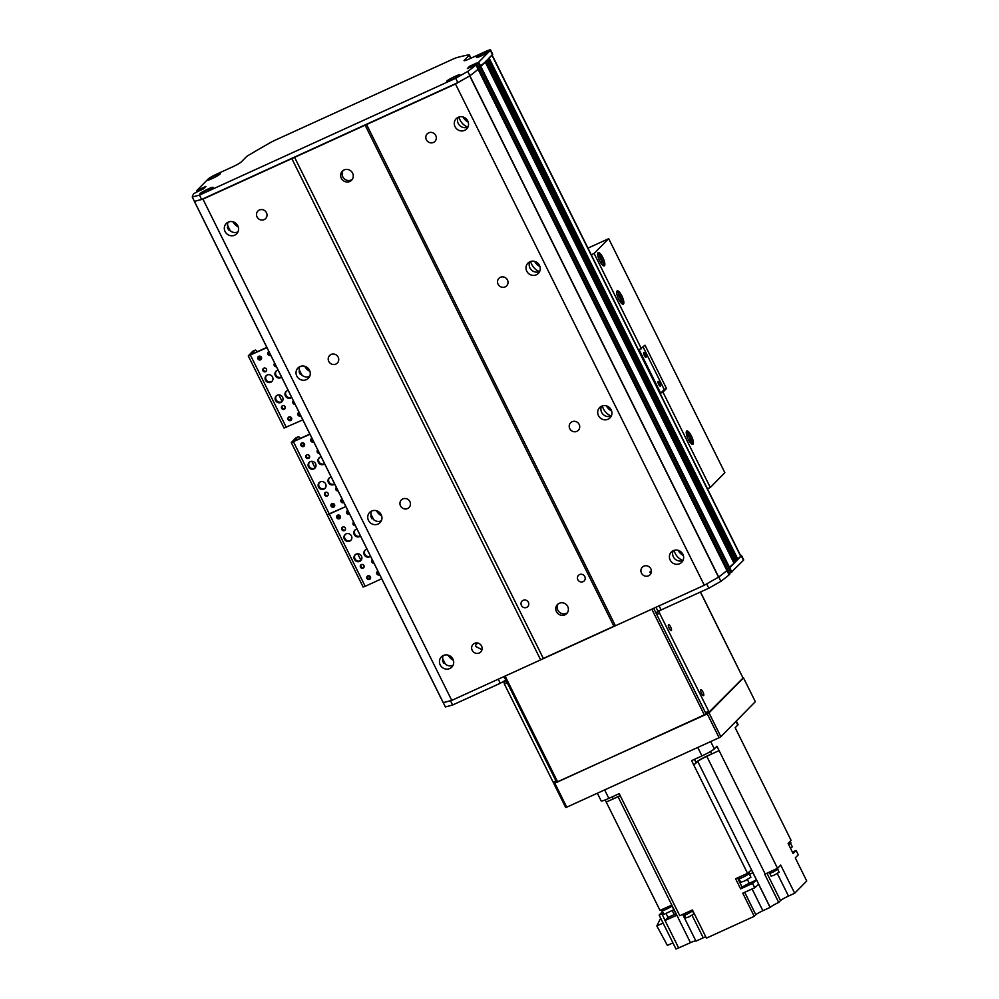 <?xml version="1.0" encoding="UTF-8"?>
<svg xmlns="http://www.w3.org/2000/svg" width="999" height="999" viewBox="0 0 999 999"><rect width="100%" height="100%" fill="white"/><g stroke="black" fill="none" stroke-linecap="round" stroke-linejoin="round"><path stroke-width="1.5" d="M233.129 221.84L233.566 222.715M304.832 366.296L305.269 367.17M376.536 510.751L376.973 511.625M448.239 655.194L448.676 656.068M453.371 660.302A11.351 10.789 44.5 0 1 448.151 655.169M381.668 515.846A11.351 10.789 44.5 0 1 376.448 510.714M309.965 371.403A11.351 10.789 44.5 0 1 304.745 366.271M238.249 226.948A11.351 10.789 44.5 0 1 233.042 221.815M683.341 555.456A11.351 10.789 44.5 0 1 678.121 550.324M611.625 411.001A11.351 10.789 44.5 0 1 606.418 405.869M539.922 266.546A11.351 10.789 44.5 0 1 534.702 261.426M468.219 122.103A11.351 10.789 44.5 0 1 462.999 116.97M194.393 201.311A227.073 24.263 -26.4 0 0 194.368 201.411L202.947 199.138L455.482 84.003L469.88 75.799A227.073 24.263 -26.4 0 0 478.096 69.318L478.883 68.444M476.498 64.186L476.136 63.436L477.822 62.675L479.982 67.008L478.533 67.657L485.227 62.05L734.028 563.324L485.227 62.063M486.101 60.939L487.712 59.528L736.538 560.764L733.753 562.712M488.586 58.404L492.095 54.982M736.238 560.177L740.908 556.218L492.12 55.057M731.83 572.077L729.682 567.744L741.32 555.919A8.104 0.862 -26.4 0 0 741.52 555.531L743.681 559.865A8.104 0.862 153.6 0 1 743.468 560.252L730.943 572.577L479.982 67.008L480.856 66.496L729.682 567.744L727.359 568.906L734.028 563.324M443.194 702.659L194.368 201.411L443.194 702.659L451.76 700.386L540.646 659.864L704.295 585.239L718.693 577.047A227.073 24.263 -26.4 0 0 726.91 570.554L727.709 569.68M467.669 127.135C463.324 125.262 460.389 121.903 458.866 117.045M237.787 225.762A7.293 6.931 44.5 0 1 226.573 233.604A7.293 6.931 44.5 0 1 226.236 223.539A7.293 6.931 44.5 0 1 237.787 225.762M228.122 222.203A7.293 6.931 -135.5 0 0 227.547 224.413L228.696 229.633L230.969 231.318A7.293 6.931 -135.5 0 0 237.949 231.868M230.319 230.906L227.472 225.187M467.757 120.916A7.293 6.931 44.5 0 1 456.543 128.759A7.293 6.931 44.5 0 1 456.193 118.694A7.293 6.931 44.5 0 1 467.757 120.916M458.091 117.358A7.293 6.931 -135.5 0 0 467.919 127.023M539.385 271.578C535.027 269.705 532.092 266.346 530.569 261.488M309.49 370.217A7.293 6.931 44.5 0 1 298.276 378.059A7.293 6.931 44.5 0 1 297.939 367.994A7.293 6.931 44.5 0 1 309.49 370.217M299.825 366.658A7.293 6.931 -135.5 0 0 299.25 368.868L299.288 371.828L302.672 375.761A7.293 6.931 -135.5 0 0 309.653 376.323M302.023 375.362L299.188 369.642M539.46 265.372A7.293 6.931 44.5 0 1 528.246 273.214A7.293 6.931 44.5 0 1 527.909 263.149A7.293 6.931 44.5 0 1 539.46 265.372M529.795 261.8A7.293 6.931 -135.5 0 0 539.622 271.478M611.088 416.034C606.743 414.16 603.796 410.801 602.285 405.944M381.193 514.672A7.293 6.931 44.5 0 1 369.992 522.502A7.293 6.931 44.5 0 1 369.642 512.45A7.293 6.931 44.5 0 1 381.193 514.672M371.541 511.101A7.293 6.931 -135.5 0 0 370.954 513.324L370.991 516.283L374.375 520.217A7.293 6.931 -135.5 0 0 381.368 520.766M373.726 519.805L370.891 514.085M611.163 409.815A7.293 6.931 44.5 0 1 599.949 417.657A7.293 6.931 44.5 0 1 599.612 407.592A7.293 6.931 44.5 0 1 611.163 409.815M601.498 406.256A7.293 6.931 -135.5 0 0 611.326 415.921M682.792 560.476C678.446 558.616 675.511 555.244 673.988 550.399M443.244 655.556A7.293 6.931 -135.5 0 0 442.657 657.767L442.694 660.739L446.078 664.66A7.293 6.931 -135.5 0 0 453.071 665.222M445.429 664.26L442.594 658.541M673.201 550.711A7.293 6.931 -135.5 0 0 683.029 560.377M682.866 554.27A7.293 6.931 44.5 0 1 671.653 562.112A7.293 6.931 44.5 0 1 671.316 552.047A7.293 6.931 44.5 0 1 682.866 554.27M452.909 659.115A7.293 6.931 44.5 0 1 441.695 666.957A7.293 6.931 44.5 0 1 441.358 656.892A7.293 6.931 44.5 0 1 452.909 659.115M291.82 158.616L540.646 659.864M202.947 199.138L451.76 700.386M257.08 216.97A5.395 5.12 44.5 0 1 265.359 211.176A5.395 5.12 44.5 0 1 265.609 218.606A5.395 5.12 44.5 0 1 257.08 216.97M328.783 361.426A5.395 5.12 44.5 0 1 337.063 355.632A5.395 5.12 44.5 0 1 337.325 363.062A5.395 5.12 44.5 0 1 328.783 361.426M400.499 505.869A5.395 5.12 44.5 0 1 408.778 500.087A5.395 5.12 44.5 0 1 409.028 507.517A5.395 5.12 44.5 0 1 400.499 505.869M472.202 650.324A5.395 5.12 44.5 0 1 480.482 644.53A5.395 5.12 44.5 0 1 480.731 651.96A5.395 5.12 44.5 0 1 472.202 650.324M294.468 157.105L543.294 658.353M365.01 124.95L613.836 626.186M528.359 602.272A3.984 3.784 44.5 0 1 522.24 606.555A3.984 3.784 44.5 0 1 522.052 601.061A3.984 3.784 44.5 0 1 528.359 602.272M584.79 576.548A3.984 3.784 44.5 0 1 578.671 580.831A3.984 3.784 44.5 0 1 578.483 575.324A3.984 3.784 44.5 0 1 584.79 576.548M341.308 178.272A6.494 6.169 44.5 0 1 351.273 171.304A6.494 6.169 44.5 0 1 351.573 180.245A6.494 6.169 44.5 0 1 341.308 178.272M556.431 611.625A6.494 6.169 44.5 0 1 566.396 604.657A6.494 6.169 44.5 0 1 566.695 613.598A6.494 6.169 44.5 0 1 556.431 611.625M366.596 124.525L615.421 625.761M455.482 84.003L704.295 585.239M426.386 139.785A5.395 5.12 44.5 0 1 434.665 133.991A5.395 5.12 44.5 0 1 434.915 141.421A5.395 5.12 44.5 0 1 426.386 139.785M498.089 284.228A5.395 5.12 44.5 0 1 506.368 278.446A5.395 5.12 44.5 0 1 506.618 285.876A5.395 5.12 44.5 0 1 498.089 284.228M569.792 428.683A5.395 5.12 44.5 0 1 578.071 422.889A5.395 5.12 44.5 0 1 578.321 430.319A5.395 5.12 44.5 0 1 569.792 428.683M641.495 573.139A5.395 5.12 44.5 0 1 649.775 567.345A5.395 5.12 44.5 0 1 650.024 574.775A5.395 5.12 44.5 0 1 641.495 573.139M558.216 603.833A6.494 6.169 -135.5 0 0 567.345 612.812M343.107 170.492A6.494 6.169 -135.5 0 0 352.222 179.458M477.647 643.031L475.586 645.129L475.899 646.553L481.993 649.725M651.398 570.529L649.65 572.315L651.323 572.39M197.44 191.421L196.541 190.809L207.53 179.645A7.38 0.787 153.6 0 1 215.122 175.412A7.38 0.787 153.6 0 1 220.255 173.814A7.38 0.787 153.6 0 1 213.986 177.697A7.38 0.787 153.6 0 1 207.105 180.332A7.38 0.787 153.6 0 1 207.055 180.132M490.559 49.95L492.707 54.283A8.104 0.862 153.6 0 1 492.495 54.67L480.856 66.496L478.708 62.163L489.223 51.486A7.38 0.787 153.6 0 1 482.33 55.395A7.38 0.787 153.6 0 1 476.573 57.48A7.38 0.787 153.6 0 1 476.685 57.068A7.38 0.787 153.6 0 1 484.103 52.785A7.38 0.787 153.6 0 1 489.722 50.949A7.38 0.787 153.6 0 1 489.697 50.999L490.347 50.337A8.104 0.862 -26.4 0 0 490.559 49.95A8.104 0.862 -26.4 0 0 485.064 51.748L469.542 58.829A8.104 0.862 153.6 0 1 464.06 60.627A8.104 0.862 153.6 0 1 464.273 60.24L469.143 55.282A8.104 0.862 -26.4 0 0 469.355 54.895A8.104 0.862 -26.4 0 0 468.781 54.845A210.851 22.527 -26.4 0 0 457.067 57.542A8.104 0.862 -26.4 0 0 452.609 59.278L275.412 140.072A8.104 0.862 -26.4 0 0 269.917 142.869A210.851 22.527 -26.4 0 0 248.751 155.157A8.104 0.862 -26.4 0 0 246.229 156.918L241.358 161.863A8.104 0.862 153.6 0 1 232.53 166.895L217.008 173.963A8.104 0.862 -26.4 0 0 208.179 178.983L207.53 179.645M197.078 190.672L198.764 189.897L199.251 190.871M199.8 190.622L198.764 189.897M199.3 189.598L200.2 190.447M200.749 190.197L199.613 189.273M200.15 188.973L205.919 186.413L203.584 188.799L197.153 191.796M192.27 197.028L199.488 195.105L455.694 78.284L467.782 71.416A227.073 24.263 -26.4 0 0 475.961 64.972L476.76 64.148L478.908 68.494L478.109 69.306A227.073 24.263 153.6 0 1 469.93 75.749L457.842 82.617L201.636 199.438L194.418 201.361L192.27 197.028A227.073 24.263 -26.4 0 1 193.794 193.619L197.602 191.633M476.136 63.436L729.857 574.013M475.824 63.287L476.186 64.311L467.382 68.556L469.717 66.171L475.899 63.449M478.708 62.163L477.822 62.675M200.037 193.556A7.38 0.787 153.6 0 1 207.442 189.273A7.38 0.787 153.6 0 1 213.062 187.437A7.38 0.787 153.6 0 1 206.805 191.333A7.38 0.787 153.6 0 1 199.925 193.968A7.38 0.787 153.6 0 1 200.037 193.556M446.928 80.994A7.38 0.787 153.6 0 1 454.345 76.711A7.38 0.787 153.6 0 1 459.952 74.875A7.38 0.787 153.6 0 1 453.696 78.771A7.38 0.787 153.6 0 1 446.815 81.406A7.38 0.787 153.6 0 1 446.928 80.994M478.096 69.318L726.91 570.554A227.073 24.263 -26.4 0 0 726.922 570.541L475.961 64.972M201.636 199.438L199.488 195.105M457.842 82.617L455.694 78.284M469.93 75.749L467.782 71.416M349.575 514.073A1.998 1.898 44.5 0 1 347.003 511.051A1.998 1.898 44.5 0 1 347.839 510.576L349.325 513.598A2.835 2.697 -135.5 0 1 347.165 511.113M325.599 483.891A4.058 3.846 44.5 0 1 319.368 488.236A4.058 3.846 44.5 0 1 319.18 482.654A4.058 3.846 44.5 0 1 325.599 483.891M319.48 482.38A4.058 3.846 -135.5 0 0 325.237 488.036M315.559 463.661A4.058 3.846 44.5 0 1 309.328 468.019A4.058 3.846 44.5 0 1 309.141 462.425A4.058 3.846 44.5 0 1 315.559 463.661M309.44 462.162A4.058 3.846 -135.5 0 0 315.197 467.807M324.613 463.786A4.058 3.846 44.5 0 1 319.118 463.424A4.058 3.846 44.5 0 1 321.178 456.855M319.318 457.654A4.058 3.846 -135.5 0 0 324.55 463.661M334.653 484.016A4.058 3.846 44.5 0 1 329.158 483.641A4.058 3.846 44.5 0 1 331.218 477.072M329.358 477.872A4.058 3.846 -135.5 0 0 334.59 483.878M305.994 457.392A1.998 1.898 44.5 0 1 309.066 455.257A1.998 1.898 44.5 0 1 309.153 458.004A1.998 1.898 44.5 0 1 305.994 457.392M306.631 454.957A1.998 1.898 -135.5 0 0 309.403 457.679M338.087 490.934A1.998 1.898 44.5 0 1 336.376 487.487M336.438 487.599A1.998 1.898 -135.5 0 0 337.774 490.309M300.961 445.517A1.998 1.898 44.5 0 1 304.033 443.381A1.998 1.898 44.5 0 1 304.121 446.128A1.998 1.898 44.5 0 1 300.961 445.517M301.598 443.069A1.998 1.898 -135.5 0 0 304.37 445.804M343.843 502.522A1.998 1.898 44.5 0 1 341.271 499.5A1.998 1.898 44.5 0 1 342.108 499.013M341.583 499.238A1.998 1.898 -135.5 0 0 343.706 502.235M331.081 506.193A1.998 1.898 44.5 0 1 334.141 504.045A1.998 1.898 44.5 0 1 334.24 506.793A1.998 1.898 44.5 0 1 331.081 506.193M331.718 503.746A1.998 1.898 -135.5 0 0 334.49 506.481M313.723 441.845A1.998 1.898 44.5 0 1 311.151 438.823A1.998 1.898 44.5 0 1 311.988 438.349M311.476 438.573A1.998 1.898 -135.5 0 0 313.586 441.558M324.638 494.955A1.998 1.898 44.5 0 1 327.709 492.807A1.998 1.898 44.5 0 1 327.797 495.566A1.998 1.898 44.5 0 1 324.638 494.955M325.274 492.507A1.998 1.898 -135.5 0 0 328.047 495.242M319.443 453.371A1.998 1.898 44.5 0 1 317.744 449.937M317.794 450.037A1.998 1.898 -135.5 0 0 319.131 452.747M332.729 503.459L332.842 503.671A4.87 1.424 -114.5 0 1 333.941 506.605M315.085 467.894L311.813 461.326M309.653 456.98L308.641 454.945M304.171 445.916L302.61 442.782M296.104 437.762A4.87 1.424 65.5 0 0 295.941 437.799A4.87 1.424 65.5 0 0 295.816 437.899L291.283 442.569L309.99 434.315M309.865 434.066L293.619 441.408L298.064 436.863A4.87 1.424 -114.5 0 1 298.202 436.775A4.87 1.424 -114.5 0 1 300.299 438.424M363.074 586.863L327.148 514.785L345.841 506.543L329.333 514.073L293.481 441.845M341.433 499.55A2.835 2.697 -135.5 0 0 343.606 502.047M331.556 504.058A2.835 2.697 -135.5 0 0 334.178 506.63M727.747 569.692L729.894 574.025L729.083 574.875L726.922 570.541L727.747 569.692L478.933 68.444M741.52 555.531A8.104 0.862 -26.4 0 0 740.584 555.556M730.943 572.577L729.507 573.239M729.083 574.875A227.073 24.263 153.6 0 1 720.903 581.331L708.815 588.199L661.126 609.939L659.103 605.856M655.981 607.28L657.841 611.026L661.126 609.939M505.856 679.994L503.808 676.648M498.264 679.183L500.299 683.266L505.594 680.257M500.299 683.266L452.609 705.007L445.392 706.942L194.43 201.411M450.487 700.724L452.609 705.007M706.68 583.891L708.815 588.199M718.756 576.997L720.903 581.331M603.384 265.759A7.293 2.148 65.5 0 0 601.798 259.003A7.293 2.148 65.5 0 0 597.739 253.384M599.662 260.876A7.293 2.148 -114.5 0 1 598.239 252.61A7.293 2.148 -114.5 0 1 603.209 258.366A7.293 2.148 -114.5 0 1 604.295 265.896A7.293 2.148 -114.5 0 1 599.662 260.876M601.223 263.536A3.984 1.174 65.5 0 0 601.51 263.524A3.984 1.174 65.5 0 0 600.724 259.003A3.984 1.174 65.5 0 0 598.201 256.268A3.984 1.174 65.5 0 0 598.001 256.468M622.389 304.046A7.293 2.148 65.5 0 0 620.804 297.29A7.293 2.148 65.5 0 0 616.745 291.658M618.668 299.151A7.293 2.148 -114.5 0 1 617.245 290.884A7.293 2.148 -114.5 0 1 622.215 296.641A7.293 2.148 -114.5 0 1 623.301 304.171A7.293 2.148 -114.5 0 1 618.668 299.151M620.229 301.823A3.984 1.174 65.5 0 0 620.516 301.798A3.984 1.174 65.5 0 0 619.73 297.29A3.984 1.174 65.5 0 0 617.207 294.543A3.984 1.174 65.5 0 0 617.007 294.742M691.945 444.155A7.293 2.148 65.5 0 0 690.359 437.4A7.293 2.148 65.5 0 0 686.288 431.78M688.224 439.273A7.293 2.148 -114.5 0 1 686.8 431.006A7.293 2.148 -114.5 0 1 691.77 436.763A7.293 2.148 -114.5 0 1 692.844 444.293A7.293 2.148 -114.5 0 1 688.224 439.273M689.785 441.933A3.984 1.174 65.5 0 0 690.059 441.92A3.984 1.174 65.5 0 0 689.285 437.4A3.984 1.174 65.5 0 0 686.763 434.665A3.984 1.174 65.5 0 0 686.563 434.865M591.271 254.77L594.118 253.471L608.691 238.661L587.961 248.114M662.961 392.145L660.701 393.169L639.185 349.837L645.004 345.204L666.508 388.536L662.961 392.145L710.289 487.487L707.429 488.786M594.118 253.471L641.445 348.813M660.701 393.169L664.248 389.56L643.156 347.065M645.479 354.308A2.635 0.774 65.5 0 0 643.818 352.497A2.635 0.774 65.5 0 0 644.205 355.219A2.635 0.774 65.5 0 0 645.991 357.292A2.635 0.774 65.5 0 0 645.479 354.308M659.827 383.204A2.635 0.774 65.5 0 0 658.154 381.393A2.635 0.774 65.5 0 0 658.541 384.103A2.635 0.774 65.5 0 0 660.339 386.176A2.635 0.774 65.5 0 0 659.827 383.204M666.508 388.536L664.248 389.56M608.691 238.661L724.849 472.677L710.289 487.487M703.646 695.554A3.247 0.949 -114.5 0 1 703.558 695.616A3.247 0.949 -114.5 0 1 701.335 693.056A3.247 0.949 -114.5 0 1 700.861 689.71A3.247 0.949 -114.5 0 1 702.996 692.095A3.247 0.949 -114.5 0 1 703.646 695.554M671.378 630.544A3.247 0.949 -114.5 0 1 671.291 630.606A3.247 0.949 -114.5 0 1 669.068 628.046A3.247 0.949 -114.5 0 1 668.593 624.7A3.247 0.949 -114.5 0 1 670.729 627.097A3.247 0.949 -114.5 0 1 671.378 630.544M505.956 680.182L504.008 682.167L504.37 683.965L507.192 682.679L506.83 680.881M657.979 611.076L656.38 612.699L656.743 614.497L659.565 613.211L659.203 611.413L660.277 610.314M556.98 782.017L507.192 682.679M555.956 780.906L553.134 782.192L554.158 783.316L556.593 782.192L554.158 783.316M700.374 592.045L743.144 678.209L700.499 591.995M743.144 678.209L709.352 712.549L659.565 613.211M708.328 711.438L705.506 712.724L656.743 614.497M705.506 712.724L706.53 713.835L709.302 712.562M553.134 782.192L504.37 683.965M612.287 796.815L613.311 798.888A746.103 79.708 153.6 0 1 606.218 802.035L605.182 799.937M620.292 795.828A8.916 0.949 -26.4 0 0 618.056 796.777A746.103 79.708 153.6 0 1 606.218 802.035L660.002 910.376A746.103 79.708 -26.4 0 0 671.665 905.181L673.101 908.079A746.103 79.708 153.6 0 1 673.051 908.103L676.635 915.321A746.103 79.708 153.6 0 1 665.022 920.491L661.95 913.823L659.128 915.109L675.986 949.05L678.608 947.851M597.365 793.231L601.161 800.898A11.351 1.211 -26.4 0 0 608.853 798.376L619.205 793.656L621.366 797.989A746.103 79.708 153.6 0 1 621.353 797.976M613.311 798.888A10.539 1.124 153.6 0 1 620.192 795.641M735.951 721.39L737.774 725.062L735.164 727.709L737.324 732.042A746.103 79.708 153.6 0 1 737.324 732.042L791.096 840.371L790.147 841.345A6.169 0.662 153.6 0 1 790.159 841.37A6.169 0.662 153.6 0 1 789.235 842.269L790.147 841.345L790.883 842.806A6.169 0.662 -26.4 0 1 788.636 844.542M694.43 759.352L696.178 762.861A746.103 79.708 153.6 0 1 693.756 764.984L691.608 760.651L701.96 755.918A11.351 1.211 -26.4 0 0 714.322 748.888L716.932 746.241L719.08 750.574A746.103 79.708 153.6 0 1 711.688 754.033A10.539 1.124 153.6 0 0 702.11 758.478A10.539 1.124 153.6 0 0 695.991 762.474M743.768 875.037A6.169 0.662 153.6 0 1 741.895 875.936A6.169 0.662 153.6 0 1 740.172 876.672L747.552 873.313L693.768 764.972A746.103 79.708 153.6 0 0 697.752 761.45A8.916 0.949 -26.4 0 1 706.78 756.318A746.103 79.708 153.6 0 0 719.08 750.574L777.522 868.306L780.706 865.072L794.692 893.231L788.486 896.066A7.293 0.774 153.6 0 0 780.531 900.586L778.696 902.447L764.722 874.287A8.916 0.949 153.6 0 1 765.209 874.05A746.103 79.708 -26.4 0 0 777.522 868.306M661.163 909.852L661.65 910.826A6.169 0.662 -26.4 0 0 666.008 909.377A6.169 0.662 -26.4 0 0 672.077 906.018M662.2 910.838L663.948 914.372L673.85 909.702M695.804 940.833A8.916 0.949 153.6 0 0 690.471 942.669A746.103 79.708 -26.4 0 1 678.646 947.926L665.022 920.491M682.679 914.397L695.941 941.12L703.234 937.799A7.293 0.774 153.6 0 1 705.731 936.737M621.353 797.989L679.782 915.721L692.432 909.952L706.418 938.123L754.245 916.32L742.769 893.206L754.72 887.761A746.103 79.708 -26.4 0 0 758.628 884.302L770.104 907.417A746.103 79.708 -26.4 0 0 770.167 907.354A8.916 0.949 153.6 0 1 778.696 902.447M740.172 876.672L735.601 878.758L740.621 888.873L752.572 883.428L754.72 887.761M737.911 877.709L738.436 878.745A6.169 0.662 -26.4 0 0 742.607 877.384A6.169 0.662 -26.4 0 0 749.475 873.263L748.913 872.127M747.552 873.313A746.103 79.708 -26.4 0 0 751.473 869.842L752.909 872.726A746.103 79.708 153.6 0 1 752.896 872.751L756.48 879.969A746.103 79.708 153.6 0 1 752.572 883.428M789.235 842.269L788.086 843.431L793.106 853.546L796.116 850.486L798.263 854.819L795.266 857.879L806.73 880.993L794.692 893.231M792.407 852.135A746.103 79.708 153.6 0 1 796.116 850.486M770.104 907.417L762.874 910.713L752.085 888.96M744.692 892.332L755.806 914.722A6.494 0.699 153.6 0 1 762.874 910.713M755.806 914.722L754.245 916.32M663.099 912.649L661.95 913.823M662.574 911.6L659.128 915.109M666.221 913.785L668.019 917.432L665.184 920.316M672.327 910.751L674.225 914.597A6.494 0.699 153.6 0 1 675.911 913.873M674.225 914.597L668.019 917.432M738.598 880.057L738.611 880.044A6.494 0.699 153.6 0 1 739.335 879.47A6.494 0.699 -26.4 0 0 738.598 880.057L742.182 887.287A6.494 0.699 153.6 0 1 749.25 883.266L747.439 879.62M752.909 872.726L749.45 874.312L752.896 872.751M756.48 879.969L749.25 883.266M742.182 887.287L740.621 888.873M672.926 942.881L667.394 945.404L656.83 925.948L663.099 923.088M660.664 918.193L656.83 925.948M683.591 913.985L692.257 910.039M683.778 914.172L684.24 915.109L687.474 914.048L692.819 910.851L692.382 909.977M684.615 915.121L685.963 917.844L688.985 916.857L693.955 913.885L692.607 911.163M768.818 872.377L777.434 868.343M768.968 872.477L769.417 873.413L772.664 872.352L777.996 869.155L777.559 868.268M769.792 873.426L771.141 876.148L774.163 875.161L779.133 872.189L777.784 869.467M737.774 725.062A11.351 1.211 -26.4 0 0 738.061 724.512L736.325 721.003M710.464 751.548L711.688 754.033M790.471 848.238L792.307 846.79L790.559 843.256M738.985 878.758L740.734 882.292L744.58 881.031L750.911 877.234L749.15 873.713M743.169 677.934L707.28 713.885L554.183 783.303M707.28 713.885L719.105 737.724L720.866 736.713L709.04 712.886M743.493 677.846L755.331 701.685L720.866 736.713M553.846 783.641L565.684 807.479L566.733 807.192L554.907 783.353M719.105 737.724L566.733 807.192M504.133 676.51L556.668 782.354L709.352 712.549M557.729 782.067L505.107 676.061M614.36 626.048L542.407 658.853M706.218 714.173L653.671 608.329M651.823 609.165L704.457 715.172M361.451 556.118A4.058 3.846 44.5 0 1 355.219 560.464A4.058 3.846 44.5 0 1 355.032 554.882A4.058 3.846 44.5 0 1 361.451 556.118M355.332 554.607A4.058 3.846 -135.5 0 0 361.089 560.264M351.411 535.889A4.058 3.846 44.5 0 1 345.179 540.247A4.058 3.846 44.5 0 1 344.992 534.652A4.058 3.846 44.5 0 1 351.411 535.889M345.292 534.378A4.058 3.846 -135.5 0 0 351.049 540.034M360.464 536.013A4.058 3.846 44.5 0 1 354.97 535.651A4.058 3.846 44.5 0 1 357.03 529.083M355.169 529.882A4.058 3.846 -135.5 0 0 360.402 535.889M370.504 556.231A4.058 3.846 44.5 0 1 365.01 555.869A4.058 3.846 44.5 0 1 367.07 549.3M365.209 550.099A4.058 3.846 -135.5 0 0 370.442 556.106M341.845 529.62A1.998 1.898 44.5 0 1 344.917 527.484A1.998 1.898 44.5 0 1 345.005 530.232A1.998 1.898 44.5 0 1 341.845 529.62M342.482 527.172A1.998 1.898 -135.5 0 0 345.254 529.907M373.938 563.161A1.998 1.898 44.5 0 1 372.24 559.715M372.29 559.827A1.998 1.898 -135.5 0 0 373.638 562.524M336.813 517.744A1.998 1.898 44.5 0 1 339.885 515.609A1.998 1.898 44.5 0 1 339.972 518.356A1.998 1.898 44.5 0 1 336.813 517.744M337.45 515.297A1.998 1.898 -135.5 0 0 340.222 518.031M379.695 574.75A1.998 1.898 44.5 0 1 377.123 571.728A1.998 1.898 44.5 0 1 377.959 571.241M377.435 571.465A1.998 1.898 -135.5 0 0 379.558 574.45M366.933 578.409A1.998 1.898 44.5 0 1 369.992 576.273A1.998 1.898 44.5 0 1 370.092 579.02A1.998 1.898 44.5 0 1 366.933 578.409M367.57 575.973A1.998 1.898 -135.5 0 0 370.342 578.696M347.327 510.801A1.998 1.898 -135.5 0 0 349.438 513.786M360.489 567.182A1.998 1.898 44.5 0 1 363.561 565.034A1.998 1.898 44.5 0 1 363.648 567.782A1.998 1.898 44.5 0 1 360.489 567.182M361.126 564.735A1.998 1.898 -135.5 0 0 363.898 567.469M355.307 525.599A1.998 1.898 44.5 0 1 353.596 522.152M353.646 522.265A1.998 1.898 -135.5 0 0 354.995 524.975M368.581 575.674L368.693 575.899A4.87 1.424 -114.5 0 1 369.817 578.933M364.16 566.758L363.137 564.722M360.976 560.352L357.704 553.771M340.022 518.144L338.461 515.009M291.283 442.569L327.148 514.785L329.333 514.073L365.184 586.301L381.693 578.771M362.999 587.012L365.184 586.301M337.3 515.609A2.835 2.697 -135.5 0 0 339.91 518.194M282.58 397.215A4.058 3.846 44.5 0 1 276.348 401.573A4.058 3.846 44.5 0 1 276.161 395.979A4.058 3.846 44.5 0 1 282.58 397.215M276.461 395.704A4.058 3.846 -135.5 0 0 282.205 401.361M272.54 376.998A4.058 3.846 44.5 0 1 266.308 381.343A4.058 3.846 44.5 0 1 266.121 375.761A4.058 3.846 44.5 0 1 272.54 376.998M266.421 375.487A4.058 3.846 -135.5 0 0 272.165 381.143M281.593 377.123A4.058 3.846 44.5 0 1 276.086 376.748A4.058 3.846 44.5 0 1 278.147 370.179M276.298 370.979A4.058 3.846 -135.5 0 0 281.531 376.985M291.633 397.34A4.058 3.846 44.5 0 1 286.126 396.978A4.058 3.846 44.5 0 1 288.187 390.409M286.338 391.208A4.058 3.846 -135.5 0 0 291.571 397.215M262.974 370.729A1.998 1.898 44.5 0 1 266.034 368.581A1.998 1.898 44.5 0 1 266.134 371.328A1.998 1.898 44.5 0 1 262.974 370.729M263.599 368.281A1.998 1.898 -135.5 0 0 266.383 371.016M295.067 404.258A1.998 1.898 44.5 0 1 293.356 400.824M293.406 400.924A1.998 1.898 -135.5 0 0 294.755 403.633M257.942 358.853A1.998 1.898 44.5 0 1 261.001 356.705A1.998 1.898 44.5 0 1 261.101 359.453A1.998 1.898 44.5 0 1 257.942 358.853M258.566 356.406A1.998 1.898 -135.5 0 0 261.351 359.141M300.824 415.846A1.998 1.898 44.5 0 1 298.251 412.824A1.998 1.898 44.5 0 1 299.076 412.35M298.564 412.575A1.998 1.898 -135.5 0 0 300.674 415.559M288.062 419.518A1.998 1.898 44.5 0 1 291.121 417.382A1.998 1.898 44.5 0 1 291.221 420.129A1.998 1.898 44.5 0 1 288.062 419.518M288.686 417.07A1.998 1.898 -135.5 0 0 291.471 419.805M270.704 355.182A1.998 1.898 44.5 0 1 268.132 352.16A1.998 1.898 44.5 0 1 268.968 351.673M268.444 351.898A1.998 1.898 -135.5 0 0 270.554 354.895M281.618 408.279A1.998 1.898 44.5 0 1 284.678 406.143A1.998 1.898 44.5 0 1 284.777 408.891A1.998 1.898 44.5 0 1 281.618 408.279M282.242 405.844A1.998 1.898 -135.5 0 0 285.027 408.566M276.423 366.708A1.998 1.898 44.5 0 1 274.713 363.261M274.762 363.374A1.998 1.898 -135.5 0 0 276.111 366.084M289.71 416.783L289.81 417.008A4.87 1.424 -114.5 0 1 290.946 420.03M285.277 407.867L284.265 405.831M282.093 401.448L278.833 394.867M261.139 359.253L259.59 356.119M253.084 351.086A4.87 1.424 65.5 0 0 252.922 351.136A4.87 1.424 65.5 0 0 252.784 351.223L248.264 355.894L266.97 347.652M266.833 347.39L250.587 354.745L255.045 350.199A4.87 1.424 -114.5 0 1 255.182 350.1A4.87 1.424 -114.5 0 1 257.28 351.748M284.203 427.959L302.822 419.88M258.416 356.718A2.835 2.697 -135.5 0 0 261.039 359.29M268.294 352.222A2.835 2.697 -135.5 0 0 270.467 354.707M443.806 662.924L442.732 660.764M372.103 518.481L371.029 516.321M300.387 374.026L299.325 371.865M228.684 229.57L227.61 227.41M443.731 663.311L442.47 660.776M372.015 518.856L370.766 516.321M300.312 374.4L299.051 371.865M228.609 229.957L227.347 227.422M485.277 62.013L733.815 562.687M486.188 61.089L734.927 562.175M486.638 60.627L735.451 561.875M487.699 59.553L736.525 560.789M487.762 59.478L736.3 560.152M488.673 58.566L737.412 559.652M489.123 58.104L737.936 559.353M491.958 55.22L740.783 556.455M469.88 75.799L718.693 577.047M469.717 75.912L718.531 577.147M196.566 190.859L196.953 191.633L196.528 190.859M471.203 66.883L470.604 65.672M470.279 67.308L469.717 66.171M492.495 54.67L490.347 50.337M470.654 58.317L469.143 55.282M295.816 437.899L298.064 436.863M743.468 560.252L741.32 555.919M506.393 681.081L504.008 682.167M659.203 611.413L656.38 612.699M608.853 798.376L604.645 789.909M690.471 942.669L618.056 796.777M701.96 755.918L697.764 747.452M770.167 907.354L697.752 761.45M765.209 874.05L706.78 756.318M710.689 741.558L714.322 748.888M738.611 880.044L737.537 877.871M692.057 915.296L703.234 937.799M766.957 873.238L780.531 900.586M777.309 873.551L788.486 896.066M252.784 351.223L255.045 350.199M286.313 427.397L250.462 355.169M469.355 54.895L470.979 58.167M298.202 436.775L295.941 437.799M255.182 350.1L252.922 351.136M284.116 428.121L248.264 355.894"/></g></svg>
